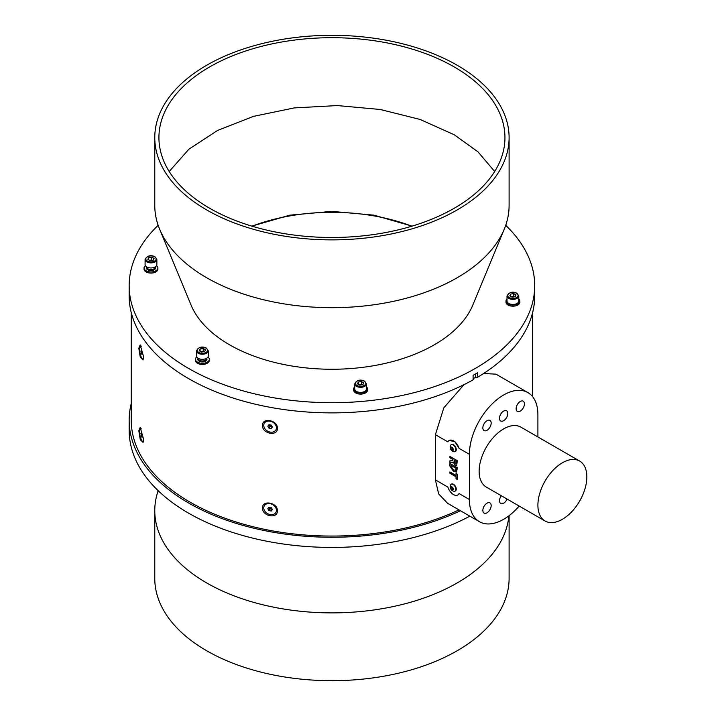 <?xml version="1.0" encoding="UTF-8"?>
<svg xmlns="http://www.w3.org/2000/svg" width="716" height="716" viewBox="0 0 716 716"><rect width="100%" height="100%" fill="white"/><g stroke="black" fill="none" stroke-linecap="round" stroke-linejoin="round"><path stroke-width="1.07" d="M411.825 226.193A144.641 83.504 0 0 0 252.05 226.193M412.049 226.122L373.985 215.158L331.938 211.381L289.89 215.158L251.826 226.122M169.2 171.5L188.899 149.205L217.592 130.437L253.464 116.377L294.258 107.91L337.415 105.565L380.232 109.485L420.024 119.429L454.275 134.769L477.984 151.846L494.675 171.5M209.6 208.222A173.012 99.891 180 0 1 158.925 137.588A173.012 99.891 180 0 1 265.726 45.305A173.012 99.891 180 0 1 454.275 66.964A173.012 99.891 180 0 1 504.95 137.588A173.012 99.891 180 0 1 398.15 229.881A173.012 99.891 180 0 1 209.6 208.222M206.664 209.922A177.165 102.29 180 0 1 154.772 137.588A177.165 102.29 180 0 1 264.141 43.094A177.165 102.29 180 0 1 457.211 65.263A177.165 102.29 180 0 1 509.103 137.588A177.165 102.29 180 0 1 399.734 232.091A177.165 102.29 180 0 1 206.664 209.922M509.103 137.588L509.103 205.403A177.165 102.29 180 0 1 504.243 229.192A177.165 102.29 180 0 1 380.098 303.835A177.165 102.29 180 0 1 206.664 277.727A177.165 102.29 180 0 1 159.632 229.192A177.165 102.29 180 0 1 154.772 205.403L154.772 137.588M159.632 229.192L191.074 305.088A144.838 83.62 0 0 0 229.523 344.772A144.838 83.62 0 0 0 371.318 366.109A144.838 83.62 0 0 0 472.802 305.088L504.243 229.192M507.017 298.948A6.918 3.992 0 0 0 505.979 301.06L505.979 302.188A6.918 3.992 0 0 0 510.257 305.875A6.918 3.992 0 0 0 517.793 305.016A6.918 3.992 0 0 0 519.825 302.188L519.825 301.06A6.918 3.992 0 0 0 518.787 298.948M354.715 386.882A6.918 3.992 0 0 0 353.677 388.985L353.677 390.122A6.918 3.992 0 0 0 357.955 393.809A6.918 3.992 0 0 0 365.491 392.941A6.918 3.992 0 0 0 367.523 390.122L367.523 388.985A6.918 3.992 0 0 0 366.485 386.882M145.375 265.609A6.918 3.992 0 0 0 144.05 267.963L144.05 269.091A6.918 3.992 0 0 0 148.328 272.778A6.918 3.992 0 0 0 155.864 271.919A6.918 3.992 0 0 0 157.896 269.091L157.896 267.963A6.918 3.992 0 0 0 156.571 265.609M196.784 356.962A6.918 3.992 0 0 0 195.459 359.307L195.459 360.434A6.918 3.992 0 0 0 199.728 364.131A6.918 3.992 0 0 0 207.273 363.263A6.918 3.992 0 0 0 209.305 360.434L209.305 359.307A6.918 3.992 0 0 0 207.98 356.962M158.164 225.316A202.771 117.066 0 0 0 129.166 285.639A202.771 117.066 0 0 0 188.559 368.418A202.771 117.066 0 0 0 409.534 393.8A202.771 117.066 0 0 0 534.709 285.639A202.771 117.066 0 0 0 505.711 225.316M129.166 285.639L129.166 295.806A202.771 117.066 0 0 0 188.559 378.594A202.771 117.066 0 0 0 473.097 379.856L473.097 375.327A202.771 117.066 0 0 0 477.5 372.785L477.5 377.305A202.771 117.066 0 0 0 534.709 295.806L534.709 285.639M195.459 359.307A6.918 3.992 0 0 0 199.728 362.994A6.918 3.992 0 0 0 207.273 362.135A6.918 3.992 0 0 0 209.305 359.307M144.05 267.963A6.918 3.992 0 0 0 148.328 271.65A6.918 3.992 0 0 0 155.864 270.782A6.918 3.992 0 0 0 157.896 267.963M353.677 388.985A6.918 3.992 0 0 0 357.955 392.681A6.918 3.992 0 0 0 365.491 391.813A6.918 3.992 0 0 0 367.523 388.985M505.979 301.06A6.918 3.992 0 0 0 510.257 304.748A6.918 3.992 0 0 0 517.793 303.879A6.918 3.992 0 0 0 519.825 301.06M518.787 295.968L518.787 301.06A5.88 3.392 180 0 1 515.153 304.193A5.88 3.392 180 0 1 508.745 303.459A5.88 3.392 180 0 1 507.017 301.06L507.017 295.968A5.88 3.392 180 0 0 508.745 298.375A5.88 3.392 180 0 0 515.153 299.109A5.88 3.392 180 0 0 518.787 295.968L516.916 293.256C512.567 291.188 509.273 292.092 507.017 295.968M515.171 296.719L512.074 297.194L509.801 295.887L510.633 294.097L513.73 293.614L516.003 294.929L515.171 296.719M514.321 296.845A2.783 1.602 0 0 0 512.182 296.684A2.783 1.602 0 0 0 511.475 296.854M514.419 296.836L513.73 296.442L513.73 293.614M511.385 296.8L513.73 296.442M510.633 296.361L510.633 294.097M366.485 383.901L366.485 388.985A5.88 3.392 180 0 1 362.851 392.126A5.88 3.392 180 0 1 356.443 391.392A5.88 3.392 180 0 1 354.715 388.985L354.715 383.901A5.88 3.392 180 0 0 356.443 386.3A5.88 3.392 180 0 0 362.851 387.043A5.88 3.392 180 0 0 366.485 383.901L364.614 381.18C360.264 379.122 356.971 380.026 354.715 383.901M362.869 384.644L359.772 385.127L357.499 383.821L358.331 382.022L361.428 381.547L363.701 382.854L362.869 384.644M362.019 384.778A2.783 1.602 0 0 0 359.88 384.608A2.783 1.602 0 0 0 359.172 384.787M362.117 384.769L361.428 384.367L361.428 381.547M359.083 384.734L361.428 384.367M358.331 384.295L358.331 382.022M146.762 266.943A4.564 2.64 0 0 0 148.427 270.147A4.564 2.64 0 0 0 154.2 269.825A4.564 2.64 0 0 0 155.184 266.943M147.12 267.14A3.875 2.237 0 0 0 147.093 267.399A3.875 2.237 0 0 0 149.492 269.467A3.875 2.237 0 0 0 153.716 268.974A3.875 2.237 0 0 0 154.844 267.399A3.875 2.237 0 0 0 154.826 267.14M145.088 259.487L145.088 264.571A5.88 3.392 0 0 0 146.816 266.97A5.88 3.392 0 0 0 153.224 267.703A5.88 3.392 0 0 0 156.858 264.571L156.858 259.487A5.88 3.392 180 0 1 153.224 262.62A5.88 3.392 180 0 1 146.816 261.886A5.88 3.392 180 0 1 145.088 259.487C147.344 255.603 150.637 254.699 154.987 256.767L156.858 259.487M153.242 260.23L150.145 260.714L147.872 259.398L148.704 257.608L151.801 257.125L154.074 258.44L153.242 260.23M152.392 260.364A2.783 1.602 0 0 0 150.253 260.194A2.783 1.602 0 0 0 149.546 260.364M152.49 260.347L151.801 259.953L151.801 257.125M149.456 260.32L151.801 259.953M148.704 259.881L148.704 257.608M198.171 358.286A4.564 2.64 0 0 0 199.836 361.499A4.564 2.64 0 0 0 205.608 361.168A4.564 2.64 0 0 0 206.593 358.286M198.529 358.483A3.875 2.237 0 0 0 198.502 358.743A3.875 2.237 0 0 0 200.901 360.81A3.875 2.237 0 0 0 205.125 360.327A3.875 2.237 0 0 0 206.253 358.743A3.875 2.237 0 0 0 206.235 358.483M196.497 350.831L196.497 355.915A5.88 3.392 0 0 0 198.225 358.322A5.88 3.392 0 0 0 204.633 359.056A5.88 3.392 0 0 0 208.267 355.915L208.267 350.831A5.88 3.392 180 0 1 204.633 353.973A5.88 3.392 180 0 1 198.225 353.23A5.88 3.392 180 0 1 196.497 350.831C198.753 346.956 202.046 346.052 206.396 348.11L208.267 350.831M204.651 351.574L201.545 352.057L199.281 350.75L200.113 348.952L203.21 348.477L205.483 349.784L204.651 351.574M203.8 351.708A2.783 1.602 0 0 0 201.661 351.538A2.783 1.602 0 0 0 200.954 351.717M203.899 351.69L203.21 351.296L203.21 348.477M200.865 351.663L203.21 351.296M200.113 351.225L200.113 348.952M477.5 377.305A2.766 1.602 180 0 1 475.388 377.788A1.387 0.797 0 0 0 473.938 378.522M473.938 378.701L473.938 378.63A2.766 1.602 180 0 1 473.938 378.701A2.766 1.602 180 0 1 473.097 379.856M464.031 384.626L443.839 407.771L435.4 434.684L435.4 479.89L438.648 493.915L447.545 503.285L479.425 521.696A48.446 27.969 120 0 0 519.163 506.051M537.904 436.957L537.904 414.761A48.446 27.969 120 0 0 527.871 392.583L495.991 374.173L483.658 373.475M277.369 428.257C277.862 420.113 261.975 417.124 262.557 425.474C261.975 433.806 277.862 436.787 277.369 428.257M277.369 510.759C277.862 502.614 261.975 499.625 262.557 507.975C261.984 516.308 277.862 519.279 277.369 510.759M458.983 509.89A200.695 115.867 180 0 1 190.026 502.122A200.695 115.867 180 0 1 131.243 420.194L131.243 312.516M276.018 512.208A6.668 5.182 -150.6 0 0 276.125 512.021A6.668 5.182 -150.6 0 0 276.653 509.944A6.668 5.182 -150.6 0 0 270.308 503.303A6.668 5.182 -150.6 0 0 264.499 505.478A6.668 5.182 -150.6 0 0 264.401 505.666M276.018 429.707A6.668 5.182 -150.6 0 0 276.125 429.528A6.668 5.182 -150.6 0 0 276.653 427.443A6.668 5.182 -150.6 0 0 270.236 420.793A6.668 5.182 -150.6 0 0 264.499 422.986A6.668 5.182 -150.6 0 0 264.401 423.165M527.871 392.583A48.446 27.969 120 0 0 503.652 394.981A48.446 27.969 120 0 0 469.392 454.311L469.392 499.517A48.446 27.969 120 0 0 479.425 521.696M270.102 514.562A6.668 5.182 -150.6 0 0 275.92 512.388A6.668 5.182 -150.6 0 0 270.102 503.67A6.668 5.182 -150.6 0 0 264.293 505.845A6.668 5.182 -150.6 0 0 270.102 514.562M270.03 421.16A6.668 5.182 -150.6 0 0 264.293 423.344A6.668 5.182 -150.6 0 0 270.183 432.079A6.668 5.182 -150.6 0 0 275.92 429.895A6.668 5.182 -150.6 0 0 270.03 421.16M271.23 425.116L272.402 427.022L271.275 428.535L268.983 428.123L267.811 426.208L268.939 424.704L271.23 425.116M269.118 424.74A2.094 1.62 -150.6 0 0 269.377 425.42A2.094 1.62 -150.6 0 0 271.113 426.584A2.094 1.62 -150.6 0 0 272.098 426.53M269.932 424.883L271.221 425.859M271.275 428.535L272.259 426.79L269.968 426.378L268.939 424.704M269.968 426.378L268.983 428.123M268.956 510.606L267.811 508.691L268.956 507.197L271.257 507.626L272.402 509.55L271.257 511.036L268.956 510.606L269.941 508.861L269.368 507.904A2.094 1.62 -150.6 0 0 271.087 509.076L269.941 508.861M272.089 509.031A2.094 1.62 -150.6 0 1 271.087 509.076L272.241 509.291L271.257 511.036M269.118 507.223A2.094 1.62 -150.6 0 0 269.368 507.904L268.947 507.205M269.932 507.375L271.203 508.36M579.674 461.068L520.953 427.166A34.601 19.976 120 0 0 503.652 428.884A34.601 19.976 120 0 0 485.681 448.323A34.601 19.976 120 0 0 480.159 462.787L480.159 462.59A34.672 20.021 120 0 0 480.159 478.807L480.159 478.61A34.601 19.976 120 0 0 486.343 487.104L545.073 521.006A34.601 19.976 120 0 0 580.336 499.849A34.601 19.976 120 0 0 579.674 461.068A34.601 19.976 120 0 0 544.411 482.226A34.601 19.976 120 0 0 545.073 521.006M502.104 429.779L505.201 427.989A34.672 20.021 120 0 0 502.104 429.779M491.167 423.093A5.88 3.392 120 0 0 489.95 420.399A5.88 3.392 120 0 0 485.421 421.975A5.88 3.392 120 0 0 482.853 427.891A5.88 3.392 120 0 0 484.07 430.585A5.88 3.392 120 0 0 488.598 429.009A5.88 3.392 120 0 0 491.167 423.093M507.805 413.481A5.88 3.392 120 0 0 506.588 410.796A5.88 3.392 120 0 0 502.059 412.371A5.88 3.392 120 0 0 499.491 418.287A5.88 3.392 120 0 0 500.708 420.981A5.88 3.392 120 0 0 505.236 419.406A5.88 3.392 120 0 0 507.805 413.481M524.443 403.878A5.88 3.392 120 0 0 523.226 401.184A5.88 3.392 120 0 0 518.697 402.759A5.88 3.392 120 0 0 516.129 408.684A5.88 3.392 120 0 0 517.346 411.378A5.88 3.392 120 0 0 521.875 409.803A5.88 3.392 120 0 0 524.443 403.878M501.325 495.749A5.88 3.392 120 0 0 499.491 500.788A5.88 3.392 120 0 0 500.708 503.482A5.88 3.392 120 0 0 507.098 499.079M491.167 505.594A5.88 3.392 120 0 0 489.95 502.9A5.88 3.392 120 0 0 485.421 504.476A5.88 3.392 120 0 0 482.853 510.392A5.88 3.392 120 0 0 484.07 513.086A5.88 3.392 120 0 0 488.598 511.51A5.88 3.392 120 0 0 491.167 505.594M131.243 403.484A202.771 117.066 0 0 0 129.166 420.194A202.771 117.066 0 0 0 188.559 502.972A202.771 117.066 0 0 0 460.46 510.741M469.866 516.173A202.771 117.066 180 0 1 188.559 513.139A202.771 117.066 180 0 1 129.166 430.361L129.166 420.194M158.164 490.684A177.165 102.29 0 0 0 154.772 510.598A177.165 102.29 0 0 0 206.664 582.922A177.165 102.29 0 0 0 395.536 606.067A177.165 102.29 0 0 0 508.87 515.815M154.772 510.598L154.772 578.412A177.165 102.29 0 0 0 206.664 650.737A177.165 102.29 0 0 0 399.734 672.906A177.165 102.29 0 0 0 509.103 578.412L509.103 515.636M435.4 434.684L447.885 441.888A8.655 4.994 60 0 1 449.165 440.465L454.812 441.557L459.099 448.368L469.392 454.311M449.165 440.465A8.655 4.994 60 0 1 459.099 448.368M457.81 494.998L459.099 493.566A8.655 4.994 60 0 1 457.81 494.998A8.655 4.994 60 0 1 453.488 494.568A8.655 4.994 60 0 1 447.885 487.095L435.4 479.89M455.269 451.465A3.947 2.273 -120 0 0 455.465 451.366A3.947 2.273 -120 0 0 456.065 448.207A3.947 2.273 -120 0 0 453.488 444.734A3.947 2.273 -120 0 0 451.519 444.538A3.947 2.273 -120 0 0 451.34 444.663M455.269 491.015A3.947 2.273 -120 0 0 455.465 490.925A3.947 2.273 -120 0 0 456.065 487.766A3.947 2.273 -120 0 0 453.488 484.285A3.947 2.273 -120 0 0 451.519 484.088A3.947 2.273 -120 0 0 451.34 484.213M450.015 456.477L450.015 457.685L453.067 459.735L451.501 460.773L449.916 460.844L449.916 462.697L453.147 462.071L455.197 465.194L456.727 465.472L457.255 460.657L449.916 456.423L449.916 457.739L452.968 459.502L452.727 460.603M452.709 462.357L453.246 462.008L455.295 465.14L456.772 465.436M457.255 467.7L449.916 463.467L449.916 466.107L453.514 471.379L456.647 472.077L457.255 467.7M457.255 474.198L456.02 473.482L456.02 475.469L449.916 471.942L449.916 473.267L456.02 476.784L456.02 478.771L457.255 479.478L457.255 474.198M455.904 449.782A3.947 2.273 -120 0 0 453.121 444.949A3.947 2.273 -120 0 0 451.143 444.752A3.947 2.273 -120 0 0 450.48 445.594A4.636 4.636 0 0 0 454.025 451.742A3.947 2.273 -120 0 0 455.09 451.581A3.947 2.273 -120 0 0 455.904 449.782M455.904 489.332A3.947 2.273 -120 0 0 453.121 484.499A3.947 2.273 -120 0 0 451.143 484.302A3.947 2.273 -120 0 0 450.48 485.153A4.636 4.636 0 0 0 454.025 491.292A3.947 2.273 -120 0 0 455.09 491.14A3.947 2.273 -120 0 0 455.904 489.332M453.273 449.693A1.969 1.137 -120 0 0 451.877 447.276A1.969 1.137 -120 0 0 450.48 448.082A1.969 1.137 -120 0 0 451.877 450.498A1.969 1.137 -120 0 0 453.273 449.693M453.273 489.243A1.969 1.137 -120 0 0 451.877 486.826A1.969 1.137 -120 0 0 450.48 487.632A1.969 1.137 -120 0 0 451.877 490.048A1.969 1.137 -120 0 0 453.273 489.243M452.44 489.896L451.313 489.243L450.74 487.784L451.313 486.987L452.44 487.641L453.004 489.091L452.44 489.896M451.912 487.336A1.387 0.797 -120 0 0 452.047 487.927A1.387 0.797 -120 0 0 452.888 488.983A1.387 0.797 -120 0 0 452.977 489.028M452.986 489.037L451.787 487.256M451.724 487.22L450.74 487.784M452.324 488.661L451.313 489.243M452.44 450.346L451.313 449.693L450.74 448.234L451.313 447.428L452.44 448.082L453.004 449.541L452.44 450.346M451.912 447.777A1.387 0.797 -120 0 0 452.047 448.377A1.387 0.797 -120 0 0 452.888 449.424A1.387 0.797 -120 0 0 452.977 449.478M452.986 449.478L451.787 447.706M451.724 447.67L450.74 448.234M452.324 449.102L451.313 449.693M456.11 473.545L456.02 475.469M450.015 471.996L450.015 473.204L456.11 476.731L456.11 478.709L457.255 479.371M450.015 463.52L449.916 466.107M456.11 468.255L455.949 470.17L453.568 470.09L451.152 466.635L451.152 465.507L456.11 468.255L455.653 470.645M450.015 466.044L453.613 471.316L456.701 472.041M451.152 465.507L456.02 468.309M456.047 470.117L455.707 470.627M450.015 460.835L449.916 462.697M450.015 462.643L451.349 462.643M454.204 460.218L456.11 461.211L456.056 463.61L455.134 463.834L454.204 460.218L456.02 461.265L455.967 463.664L455.134 463.834M453.067 459.735L452.772 460.576M451.447 462.581L453.246 462.008M143.612 356.801L140.184 344.942L138.806 348.253L140.291 357.275L143.057 359.888L143.612 356.801M143.612 439.302L140.184 427.443L138.806 430.755L140.291 439.776L143.057 442.39L143.612 439.302M141.231 346.392A6.668 1.683 -100.6 0 0 140.408 345.891A6.668 1.683 -100.6 0 0 139.683 350.679A6.668 1.683 -100.6 0 0 141.634 357.893A6.668 1.683 -100.6 0 0 142.869 359.002A6.668 1.683 -100.6 0 0 143.585 357.678M141.231 428.893A6.668 1.683 -100.6 0 0 140.408 428.392A6.668 1.683 -100.6 0 0 139.674 433.135A6.668 1.683 -100.6 0 0 141.607 440.34A6.668 1.683 -100.6 0 0 142.869 441.504A6.668 1.683 -100.6 0 0 143.585 440.179M142.019 433.932L142.001 437.315L140.891 433.592L141.276 432.58L142.019 433.932M141.741 433.431L140.891 433.592M142.305 435.767L141.258 435.963M142.01 351.404L142.01 354.814L140.891 351.126L141.267 350.079L142.01 351.404M141.759 350.956L140.891 351.126M142.305 353.292L141.267 353.489M509.228 297.525A5.191 2.998 0 0 0 516.576 297.525A5.191 2.998 0 0 0 516.576 293.283A5.191 2.998 0 0 0 509.228 293.283A5.191 2.998 0 0 0 509.228 297.525M356.926 385.459A5.191 2.998 0 0 0 364.274 385.459A5.191 2.998 0 0 0 364.274 381.216A5.191 2.998 0 0 0 356.926 381.216A5.191 2.998 0 0 0 356.926 385.459M147.299 261.036A5.191 2.998 0 0 0 154.647 261.036A5.191 2.998 0 0 0 154.647 256.802A5.191 2.998 0 0 0 147.299 256.802A5.191 2.998 0 0 0 147.299 261.036M198.708 352.388A5.191 2.998 0 0 0 206.047 352.388A5.191 2.998 0 0 0 206.047 348.146A5.191 2.998 0 0 0 198.708 348.146A5.191 2.998 0 0 0 198.708 352.388M459.099 493.566L469.392 499.517M475.388 377.788L475.388 374.029M154.432 268.402L154.432 267.319M147.514 268.402L147.514 267.319M205.841 359.745L205.841 358.662M198.923 359.745L198.923 358.662M532.632 312.516L532.632 396.718M140.9 345.801L140.408 345.891M140.9 428.302L140.408 428.392M143.424 441.396L142.869 441.504M143.424 358.904L142.869 359.002"/></g></svg>
